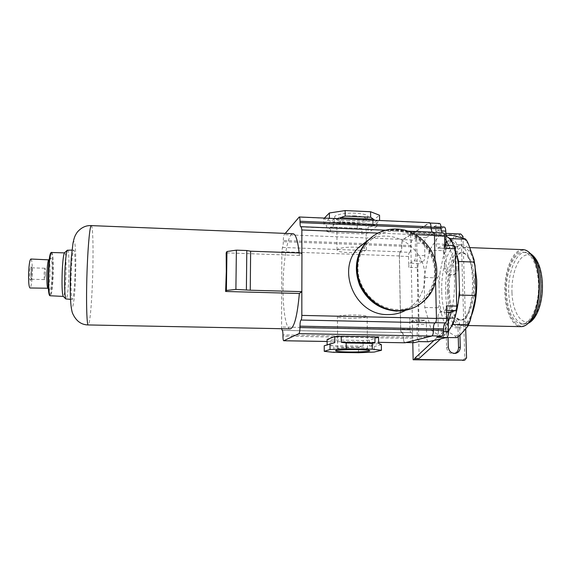 <?xml version="1.0" encoding="UTF-8"?>
<svg xmlns="http://www.w3.org/2000/svg" width="571" height="571" viewBox="0 0 571 571"><rect width="100%" height="100%" fill="white"/><g stroke="black" fill="none" stroke-linecap="round" stroke-linejoin="round"><path stroke-width="0.43" stroke-dasharray="2.85 2.14" d="M445.872 235.209L439.513 234.952L448.999 238.043M451.861 241.918L457.442 258.049M458.791 266.457L459.462 290.061M456.136 337.725L455.201 336.091L449.092 332.215L444.98 330.609L431.412 330.338L424.76 307.462L424.096 277.449L429.542 250.148L439.513 234.952M444.98 330.609C445.951 329.167 445.958 327.411 444.987 325.349L441.169 312.922C440.891 310.945 439.841 309.232 438.014 307.79L424.76 307.462M438.014 307.79C439.363 305.928 439.834 303.665 439.442 300.996L439.035 284.693C439.299 282.067 438.714 279.79 437.279 277.863L424.096 277.449M437.279 277.863C439.013 276.228 439.963 274.208 440.134 271.803L443.224 256.979C444.067 254.559 443.96 252.453 442.918 250.648L429.542 250.148M442.918 250.648C444.959 249.784 446.265 248.685 446.843 247.357L452.525 239.113C453.809 237.764 454.066 236.565 453.303 235.516M441.747 291.86C442.118 311.259 448.271 327.818 455.929 327.804C464.723 328.91 473.495 304.871 472.474 279.954C471.967 259.969 465.508 244.581 458.449 244.638C449.042 243.781 440.912 268.17 441.747 291.86M474.344 261.732C471.432 250.912 467.485 245.266 462.51 244.795C452.996 243.938 444.78 268.306 445.637 291.967C446.015 311.359 452.246 327.897 459.998 327.89C464.202 327.875 467.977 323.914 471.332 316.006M448.321 290.939C449.241 308.533 453.117 318.233 459.955 320.031C467.214 320.916 474.358 301.417 473.53 281.31C472.395 263.645 468.548 254.088 461.996 252.632C454.33 251.911 447.614 271.646 448.321 290.939M474.515 281.339C473.38 263.681 469.526 254.124 462.953 252.667C455.265 251.947 448.528 271.675 449.241 290.967C450.169 308.561 454.059 318.254 460.911 320.053C468.191 320.938 475.35 301.438 474.515 281.339M447.407 291.667C447.778 309.889 453.652 325.391 460.933 325.384C469.326 326.412 477.663 303.858 476.685 280.518C475.35 260.069 470.882 249.013 463.295 247.35C454.352 246.536 446.593 269.405 447.407 291.667M523.257 249.663C512.787 248.792 503.829 271.318 504.907 293.301C505.435 311.302 512.408 326.626 520.923 326.641M531.594 255.151L530.709 254.081C518.982 240.263 504.1 265.751 505.713 293.237C506.199 316.562 518.133 333.514 528.632 322.758L529.667 321.659M506.477 293.002C507.747 311.809 512.751 322.194 521.473 324.164C530.695 325.142 539.674 304.364 538.489 282.859C536.933 263.995 531.986 253.767 523.657 252.168C513.871 251.347 505.456 272.41 506.477 293.002M451.383 326.455L442.097 337.468L431.412 330.338M446.372 337.547L442.097 337.468M445.823 233.375L412.084 231.969L412.105 233.025L416.53 233.204L419.157 358.46M416.53 233.204L443.596 235.166L445.887 235.766M448.406 331.344L440.626 338.896M448.171 322.28C446.094 327.568 443.781 331.401 441.233 333.764L434.017 340.444M412.105 233.025L431.505 234.438L444.209 227.015M412.084 231.969L410.62 232.918L459.034 234.917L461.254 237.236L464.787 358.124L463.06 360.387M412.797 342.664L410.62 232.918M428.193 341.743C427.322 341.308 426.822 339.795 426.701 337.211L426.416 324.564L417.008 324.364L417.265 337.04C417.401 339.809 417.929 341.33 418.843 341.601L418.914 341.601M420.156 321.587L410.813 321.409L420.028 321.609L424.86 320.153C425.759 320.402 426.28 321.873 426.416 324.564M420.028 321.609C419.378 321.423 419.007 320.352 418.907 318.382L417.844 267.656C417.865 265.494 418.229 264.13 418.921 263.552L423.375 261.247L414.118 260.918L409.807 263.238C409.129 263.816 408.772 265.187 408.75 267.349L408.536 256.479C408.565 254.323 408.915 252.939 409.593 252.339L400.449 251.997C401.327 251.19 401.784 249.327 401.827 246.415L401.806 245.245C401.834 242.34 402.298 240.462 403.19 239.606L429.421 223.004C430.291 223.225 430.791 224.617 430.912 227.179L430.941 228.479C431.062 231.069 431.576 232.476 432.475 232.711L442.125 232.889M446.008 240.284C443.731 236.936 441.319 235.159 438.756 234.966L431.505 234.438L426.109 237.65C425.131 238.521 424.631 240.427 424.596 243.36L424.874 255.63C424.838 258.584 424.339 260.455 423.375 261.247M443.788 227.13L433.946 226.708L439.477 223.447M409.593 252.339C410.499 251.525 410.97 249.67 411.006 246.772L410.977 245.594C411.013 242.696 411.491 240.826 412.405 239.97L416.794 237.272C415.845 238.143 415.36 240.056 415.324 242.996L415.581 255.294C415.538 258.249 415.053 260.126 414.118 260.918M282.21 330.345L401.713 332.672C401.092 332.479 400.735 331.38 400.649 329.374L399.35 255.958C399.379 253.802 399.721 252.418 400.371 251.811C401.249 250.997 401.706 249.134 401.748 246.229L401.727 245.052C401.763 242.154 402.22 240.27 403.112 239.413L429.499 222.69M433.275 232.197L432.054 232.147M435.031 259.712L435.573 281.91M404.768 342.778C403.975 342.35 403.526 340.858 403.419 338.296L403.397 337.076L282.952 334.892M401.963 332.636C402.798 332.886 403.276 334.363 403.397 337.076M408.536 256.479L399.429 256.151C399.45 253.988 399.793 252.603 400.449 251.997M399.429 256.151L400.721 329.11C400.806 331.116 401.156 332.215 401.777 332.408L411.049 332.586C410.406 332.393 410.042 331.301 409.949 329.296L409.735 318.175C409.821 320.145 410.185 321.223 410.813 321.409M401.891 332.393L411.163 332.572L401.777 332.408M402.034 332.372C402.869 332.622 403.347 334.099 403.469 336.811L403.49 338.032C403.611 340.773 404.104 342.272 404.96 342.536L405.945 342.55M406.01 342.536L404.96 342.536M405.089 342.521L431.626 335.827C432.732 335.22 433.303 333.264 433.339 329.959L433.31 328.611C433.339 325.313 433.917 323.336 435.045 322.672C435.894 322.18 436.33 320.681 436.358 318.183L434.36 235.723C434.26 233.76 433.874 232.69 433.189 232.511L433.789 232.54M442.646 233.132L433.189 232.511M432.882 232.597L432.475 232.711M437.75 248.128L447.735 248.506L453.538 245.609L443.382 245.209L437.75 248.128C436.829 247.893 436.308 246.472 436.18 243.881L435.851 230.705C435.73 228.186 435.23 226.815 434.353 226.594L440.983 226.88M433.946 226.708L434.353 226.594M443.382 245.209L443.681 245.137C444.395 245.316 444.809 246.408 444.916 248.406M447.735 248.506C446.936 248.364 446.415 247.272 446.172 245.237M448.685 245.33L449.598 247.65C455.408 262.846 456.258 291.702 451.333 311.859M453.674 245.53L455.137 249.356M458.62 299.475L454.009 320.188M443.61 331.651L438.328 331.551L438 317.947C438.028 314.721 438.599 312.765 439.72 312.087L445.066 310.353C445.937 309.825 446.386 308.319 446.415 305.835M438.328 331.551C438.292 334.792 437.729 336.704 436.622 337.297M410.942 321.387L415.502 319.946C416.373 320.195 416.873 321.666 417.008 324.364M414.218 342.671C413.397 342.25 412.933 340.759 412.819 338.196L412.797 336.983L403.469 336.811M411.313 332.55C412.169 332.8 412.669 334.278 412.797 336.983M458.042 268.834L457.4 246.208C456.108 240.748 452.996 238.949 448.071 240.812C446.436 241.983 445.623 243.631 445.616 245.744L446.215 268.434C447.314 273.63 450.262 275.536 455.051 274.159C457.028 273.009 458.028 271.239 458.042 268.834L456.343 269.583L455.708 247.065C454.423 241.633 451.326 239.849 446.429 241.697C444.802 242.868 443.988 244.502 443.981 246.615L444.573 269.184C445.666 274.351 448.599 276.25 453.367 274.879C455.33 273.737 456.322 271.974 456.343 269.583M459.94 335.355L459.612 323.928C458.727 319.082 456.001 317.062 451.44 317.869C448.992 318.918 447.735 320.852 447.664 323.671L448.028 337.575M465.7 328.86L463.024 238.1M458.235 336.861L457.885 324.385C457.007 319.567 454.295 317.562 449.755 318.361C447.321 319.403 446.065 321.33 446.001 324.135L446.601 347.361C447.307 351.836 449.784 353.927 454.038 353.62L454.659 353.449M401.748 246.229L283.302 241.69L283.309 240.484C283.366 237.507 283.651 235.573 284.165 234.681L285.257 233.389M283.302 241.69C283.237 244.674 282.959 246.593 282.452 247.443L281.824 251.718L281.582 328.71M290.154 328.875C285.935 328.975 282.895 310.06 283.045 287.962C283.016 261.14 287.834 233.196 292.973 233.696M299.154 252.946L299.39 255.458L301.945 253.046M301.852 253.039L301.838 291.71M367.831 240.362C373.648 237.286 379.879 235.873 386.524 236.109C403.676 236.772 419.599 250.091 423.868 267.257C428.214 284.401 420.213 303.101 404.918 310.745L414.617 307.155L411.049 308.725M326.669 231.376L330.445 232.611L361.914 233.889L368.038 233.075L377.038 226.209L373.448 224.888L340.452 223.475L334.135 224.382L326.669 231.376L326.641 225.845L323.771 224.018L323.757 218.714L333.186 221.976L357.239 223.011L372.52 220.841L379.522 215.238M329.403 218.308L334.099 218.636L334.135 224.382M334.099 218.636L326.641 225.845M361.914 233.889L361.85 228.421L333.214 227.194L333.186 221.976M333.214 227.194L330.416 227.108L330.445 232.611M361.85 228.421L330.416 227.108M357.289 228.2L357.239 223.011M377.038 226.209L376.96 220.513L379.601 220.642L372.592 226.095L372.52 220.841M372.592 226.095L367.974 227.579L368.038 233.075M376.96 220.513L367.974 227.579M373.391 220.235L373.448 224.888M340.452 223.475L340.423 218.793M329.403 218.443L323.771 224.018M324.364 218.086L323.757 218.714M347.304 220.649C356.889 220.87 363.599 219.935 367.417 217.844C369.558 215.481 365.633 213.932 355.619 213.19C344.213 212.583 332.408 215.274 334.863 217.787C336.419 219.335 340.566 220.285 347.304 220.649M355.083 215.859C344.884 215.724 338.803 216.787 336.84 219.036L337.018 219.806C338.353 221.141 341.965 221.962 347.846 222.276C356.211 222.469 362.05 221.662 365.361 219.856L365.997 219.086C365.982 217.394 362.342 216.316 355.083 215.859M358.681 247.371L355.383 247.164C345.127 247.043 339.01 247.935 337.033 249.841C337.104 251.297 340.787 252.204 348.089 252.575C358.21 252.696 364.298 251.804 366.354 249.891C366.518 248.749 363.97 247.914 358.731 247.371M299.39 255.458L226.173 252.867M74.837 278.505C74.223 291.303 73.388 298.262 72.317 299.39C71.197 299.868 70.647 285.414 71.304 270.818C71.939 257.942 72.774 251.054 73.809 250.155C74.972 249.855 75.465 264.387 74.837 278.505M67.599 249.941C68.87 249.641 69.448 264.195 68.798 278.334C68.17 291.146 67.271 298.112 66.108 299.24M64.694 252.582L64.701 252.582C65.872 252.311 66.422 265.251 65.843 277.849C65.265 289.247 64.444 295.435 63.374 296.428L63.374 296.428M51.647 252.139C53.017 251.868 53.738 264.851 53.117 277.477C52.503 288.905 51.568 295.107 50.312 296.092M51.026 252.667C52.396 252.204 53.124 264.951 52.511 277.378C51.897 288.755 50.962 294.8 49.706 295.521M52.04 276.614C51.483 286.378 50.683 290.903 49.648 290.182C48.749 287.556 48.478 281.325 48.842 271.489C49.227 264.18 49.82 259.691 50.619 258.013C51.947 257.842 52.418 264.045 52.04 276.614M48.885 259.612L48.885 259.612C49.891 260.904 50.227 266.45 49.898 276.264C49.484 283.773 48.856 287.841 48.014 288.469L48.014 288.469M30.877 259.02C32.097 260.326 32.533 265.9 32.19 275.75C31.748 283.28 31.012 287.363 30.006 287.984M31.298 274.58L30.434 280.261C29.742 280.468 29.478 277.849 29.635 272.41C29.906 268.206 30.313 266.322 30.848 266.75C31.305 267.935 31.455 270.547 31.298 274.58M31.027 272.638L32.019 267.956L32.39 274.43L31.541 279.24C31.062 278.755 30.898 276.55 31.027 272.638M45.359 274.815L44.595 279.612C44.181 279.126 44.046 276.935 44.174 273.031L44.938 268.242C45.352 268.741 45.494 270.932 45.359 274.815M395.91 230.984C416.216 231.705 434.153 250.419 434.531 271.225C435.209 292.031 417.915 310.153 397.259 309.525C376.61 309.218 358.01 289.911 357.981 268.698C357.639 247.471 375.604 229.949 395.91 230.984M372.499 236.501C379.487 231.612 387.281 229.314 395.889 229.599C413.647 230.32 430.141 244.138 434.595 261.925C439.128 279.697 430.891 299.068 415.074 306.991L411.705 308.476M378.552 337.397L369.316 340.173L363.063 340.502L330.98 339.945L327.126 339.445M378.63 343.342L369.387 345.898L374.133 346.568L374.205 352.064M369.316 340.173L369.387 345.898M358.531 352.735L358.474 347.296L363.127 346.19L363.063 340.502M363.127 346.19L331.009 345.683L333.871 346.911L333.899 352.378M330.98 339.945L331.009 345.683M324.228 345.769L327.154 345.219L327.147 344.77M334.799 342.614L327.154 345.219M381.357 344.634L374.133 346.568M358.474 347.296L333.871 346.911M356.118 349.609C362.799 349.438 366.589 349.102 367.503 348.588L367.531 348.51C367.053 347.982 363.32 347.646 356.34 347.503C346.469 347.439 340.273 347.753 337.761 348.453L337.639 348.538C337.704 349.109 341.458 349.473 348.888 349.623L349.009 349.63M348.631 318.233C358.873 318.311 365.04 317.783 367.132 316.655C367.124 315.806 363.42 315.263 356.033 315.028C345.648 314.949 339.452 315.478 337.44 316.598C337.511 317.462 341.237 318.004 348.631 318.233M455.201 336.091L460.369 334.892M444.987 325.349L449.092 332.215M439.442 300.996L441.169 312.922M440.134 271.803L439.035 284.693M446.843 247.357L443.224 256.979M457.549 236.394L452.525 239.113M468.555 244.338L463.945 238.393M475.286 269.669L473.109 256.793M474.53 302.273L475.864 287.877M466.607 327.84L470.811 318.247M530.93 254.273L525.977 252.261C516.141 251.44 507.683 272.481 508.711 293.066C509.996 311.859 515.021 322.244 523.8 324.214L528.946 322.501M511.973 292.802C512.558 309.782 519.689 323.457 527.818 321.601C535.962 320.031 542.978 301.923 542.1 283.387C541.337 264.823 533.05 251.932 525.106 255.358C517.148 258.513 511.281 275.857 511.973 292.802M441.233 333.764L446.158 333.857M412.405 239.97L403.19 239.606M439.042 223.568L428.999 223.133M426.109 237.65L416.794 237.272M410.977 245.594L401.806 245.245M411.006 246.772L401.827 246.415M448.121 248.414L438.121 248.035M444.802 244.217L436.18 243.881M441.276 230.934L435.851 230.705M438.756 234.966L443.596 235.166M432.126 335.841L431.626 335.827M446.736 318.147L438 317.947M446.579 312.251L439.72 312.087M446.536 310.388L445.066 310.353M435.495 322.686L435.045 322.672M426.701 337.211L417.265 337.04M424.674 320.181L415.324 319.974M418.907 318.382L409.735 318.175M409.949 329.296L400.721 329.11M417.844 267.656L408.75 267.349M412.819 338.196L403.49 338.032M418.921 263.552L409.807 263.238M424.874 255.63L415.581 255.294M424.596 243.36L415.324 242.996M460.733 233.989L459.034 234.917M448.278 347.018L446.601 347.361M447.664 323.671L446.001 324.135M459.612 323.928L457.885 324.385M446.215 268.434L444.573 269.184M445.616 245.744L443.981 246.615M457.4 246.208L455.708 247.065M466.557 357.839L464.787 358.124M462.967 236.323L461.254 237.236M401.727 245.052L283.309 240.484M400.371 251.811L282.452 247.443M415.452 234.631L377.945 233.089M432.968 232.283L301.067 226.787M429.078 222.818L299.011 217.123M403.112 239.413L284.165 234.681M91.324 225.609C93.094 225.388 93.551 254.695 92.423 282.574C91.553 305.556 89.733 325.149 88.298 324.949M71.225 258.863C72.481 243.66 73.695 238.528 74.865 243.467C75.857 250.769 76.043 262.874 75.422 279.79C74.323 309.932 70.361 319.467 70.247 288.94M70.633 269.362L70.647 268.934M372.306 236.644C379.244 231.862 386.96 229.606 395.467 229.892C413.197 230.605 429.67 244.402 434.11 262.168C438.635 279.904 430.413 299.254 414.617 307.155C430.455 299.24 438.714 279.869 434.203 262.132C429.777 244.374 413.318 230.584 395.56 229.863C387.01 229.578 379.244 231.847 372.271 236.672M327.133 341.487L378.623 342.357L327.133 341.465M403.419 338.296L282.945 336.141M401.82 332.657L282.281 330.366M400.649 329.374L281.517 327.012M399.35 255.958L281.824 251.718M458.449 244.638L462.51 244.795M455.929 327.804L459.998 327.89M461.996 252.632L462.953 252.667M459.955 320.031L460.911 320.053M463.295 247.35L469.747 247.6M460.933 325.384L468.17 325.534M528.632 322.758L528.154 323.322M530.709 254.081L530.266 253.488M523.657 252.168L530.238 253.46M521.473 324.164L528.211 323.272M429.421 223.004L430.077 223.033M475.058 299.582L475.158 298.754M475.807 291.788L475.864 290.853M467.842 326.212L468.042 325.798M469.526 322.429L469.904 321.466M443.681 245.137L444.83 245.18M415.502 319.946L424.86 320.153M454.038 353.62L455.308 353.392M449.755 318.361L451.44 317.869M453.367 274.879L455.051 274.159M446.429 241.697L448.071 240.812M385.568 230.206L407.822 231.134M300.838 226.908L432.561 232.397M337.018 219.806L334.863 217.787M365.361 219.856L367.417 217.844M366.354 249.891L366.261 241.868M366.254 241.262L365.997 219.086M337.033 249.841L336.84 219.036M72.01 250.098L73.809 250.155M70.511 299.347L72.317 299.39M49.256 259.255L50.619 258.013M48.349 288.855L49.648 290.182M32.019 267.956L30.848 266.75M31.683 279.126L30.434 280.261M31.541 279.24L44.595 279.612M31.883 267.842L44.938 268.242M415.074 306.991L415.952 306.663M337.761 348.453L335.555 350.673M367.531 348.51L369.644 350.58M367.503 348.588L367.132 316.655M337.639 348.538L337.44 316.598M282.31 330.388L401.713 332.672M475.079 266.514L474.944 265.544M473.973 259.798L473.837 259.134M466.992 240.969L466.507 240.284"/><path stroke-width="0.86" d="M446.372 337.547L456.707 337.639L460.369 334.892L467.842 326.212L467.542 324.785L469.904 321.466L470.811 318.247L475.058 299.582C475.543 297.884 475.3 296.513 474.337 295.464C475.515 294.315 476.021 292.78 475.864 290.853L475.079 266.514C475.093 264.673 474.501 263.181 473.288 262.039C474.166 261.34 474.351 260.376 473.837 259.134L468.555 244.338L466.992 240.969L464.98 239.178L465.493 238.992L453.303 235.516L445.872 235.209M445.887 235.766L448.999 238.043L450.712 238.607L453.674 245.53M464.98 239.178L450.712 238.607M455.137 249.356L458.649 261.518L459.605 295.057L458.62 299.475C457.628 307.341 456.086 314.243 454.009 320.188L451.383 326.455L448.406 331.344M473.288 262.039L458.649 261.518M474.337 295.464L459.605 295.057M471.332 316.006C475.215 306.02 477.013 294.051 476.721 280.09L474.344 261.732M468.17 325.534L520.923 326.641C523.393 326.698 525.798 325.591 528.154 323.322C535.684 314.871 539.331 301.252 539.088 282.459C538.31 269.184 535.37 259.527 530.266 253.488C528.054 251.062 525.72 249.784 523.257 249.663L469.747 247.6M529.667 321.659C536.44 312.944 539.681 299.918 539.395 282.574C538.71 270.433 536.112 261.29 531.594 255.151M467.542 324.785L453.053 324.478L451.383 326.455M440.626 338.896L419.157 358.46L414.625 358.395L414.653 359.502L413.14 359.773L412.797 342.664M444.83 245.18L453.845 245.537C454.587 245.716 455.016 246.8 455.123 248.799L456.729 306.092C456.707 308.576 456.243 310.074 455.344 310.603L451.333 311.859L448.171 322.28L448.421 331.744C448.385 334.984 447.8 336.89 446.665 337.482L434.017 340.444L414.625 358.395M434.017 340.444L428.193 341.743M285.257 233.389L299.247 216.987L429.499 222.69C430.377 222.911 430.869 224.303 430.998 226.865L431.026 228.164L300.032 222.59C300.068 225.245 300.332 226.687 300.838 226.908L301.245 226.694L301.859 229.97L301.852 253.039M432.054 232.147L431.026 228.164M407.822 231.134L433.275 232.197C433.96 232.368 434.345 233.439 434.445 235.409L435.031 259.712M435.573 281.91L436.458 318.425C436.43 320.923 435.994 322.422 435.145 322.915L301.024 320.038C300.382 320.731 300.025 322.772 299.961 326.169L299.961 327.561C299.889 330.966 299.539 332.986 298.904 333.621L283.708 340.751C283.23 340.487 282.973 338.953 282.945 336.141L282.952 334.892C282.916 332.108 282.674 330.595 282.21 330.345L281.582 328.71M405.017 342.786L378.623 342.336L405.017 342.786L431.726 336.076C432.832 335.47 433.403 333.514 433.439 330.202L433.41 328.853C433.439 325.556 434.017 323.579 435.145 322.915M430.077 223.033L439.477 223.447C440.377 223.668 440.898 225.06 441.026 227.615L441.055 228.907L431.034 228.486M442.125 232.889L441.055 228.907M433.789 232.54L443.382 232.939C444.088 233.111 444.488 234.181 444.595 236.144L444.916 248.406L455.123 248.799M446.172 245.237L446.108 244.267L444.802 244.217M440.983 226.88L444.209 227.015C445.116 227.237 445.63 228.607 445.765 231.127L446.008 240.284L448.685 245.33M446.008 240.284L446.108 244.267M459.462 290.061L458.62 299.475M457.442 258.049L458.791 266.457M448.999 238.043L451.861 241.918M454.009 320.188L453.053 324.478M428.471 341.743L418.978 341.586L414.218 342.671M456.729 306.092L446.415 305.835L446.743 318.411C446.715 320.909 446.265 322.401 445.394 322.893C444.231 323.55 443.638 325.527 443.61 328.817L443.646 330.166C443.61 333.464 443.017 335.413 441.875 336.019L436.622 337.297L446.665 337.482M448.171 322.28L448.064 318.175C448.092 314.956 448.678 313.008 449.827 312.323L446.579 312.251M451.333 311.859L449.827 312.323M448.028 337.575L448.278 347.018C448.984 351.522 451.475 353.62 455.751 353.313C458.656 352.45 460.162 350.416 460.276 347.211L459.94 335.355M414.653 359.502L464.823 360.123L466.557 357.839L465.7 328.86M463.024 238.1L462.967 236.323L460.733 233.989L445.823 233.375M413.14 359.773L464.687 360.144M454.659 353.449C457.178 352.4 458.47 350.437 458.542 347.553L458.235 336.861M91.324 225.609L91.303 225.609C90.004 225.138 88.155 243.125 87.213 267.1C85.971 297.02 86.621 326.084 88.298 324.949L290.154 328.875C294.243 327.833 297.313 316.034 299.354 293.48L301.838 291.71L301.831 315.399C301.781 317.976 301.509 319.524 301.024 320.038M292.973 233.696L293.037 233.703C295.728 234.11 297.762 240.527 299.154 252.946M299.247 216.987C299.739 217.201 299.996 218.622 300.032 221.248L300.032 222.59M404.918 310.745C399.557 313.415 393.826 314.692 387.73 314.585C355.298 315.385 335.62 269.619 358.567 247.493L367.831 240.362M379.601 220.506L379.522 215.238L370.572 211.734L345.141 210.578L329.374 212.983L324.364 218.086M373.391 220.235L373.377 219.157L370.643 217.23L370.572 211.734M373.377 219.157L340.416 217.701L345.184 216.095L345.141 210.578M340.423 218.793L340.416 217.701M329.403 218.308L329.374 212.983M370.643 217.23L345.184 216.095M301.838 291.71L301.945 253.046L250.633 251.197L246.8 250.526L236.387 250.155L226.951 251.518L226.173 252.867L226.309 271.475L225.624 291.474L299.354 293.48M301.931 291.645L250.248 290.218L250.633 251.197M250.248 290.218L235.894 289.418L226.394 290.446L225.624 291.474M226.394 290.446L226.951 251.518M235.894 289.418L236.387 250.155M246.386 289.704L246.8 250.526M70.511 299.347L65.779 298.918C64.673 295.171 64.38 285.743 64.908 270.625C65.465 259.412 66.243 252.618 67.257 250.262L72.01 250.098M63.352 296.42L63.067 296.128C62.039 292.759 61.768 284.379 62.239 270.989C62.739 261.047 63.445 255.009 64.373 252.874L51.233 252.482C50.162 254.716 49.37 260.747 48.849 270.583C48.364 283.851 48.721 292.238 49.92 295.742L63.352 296.428M49.706 295.521L49.377 295.186C48.2 291.76 47.85 283.58 48.321 270.654C48.828 261.075 49.606 255.194 50.655 253.01L51.026 252.667M47.008 271.739C47.35 265.301 47.885 261.34 48.606 259.848L30.877 259.02C29.885 259.562 29.157 263.616 28.693 271.182C28.357 281.175 28.793 286.77 30.006 287.984L47.743 288.234C46.936 285.9 46.694 280.404 47.008 271.739M411.705 308.476C407.102 310.231 402.291 311.052 397.28 310.952C380.35 309.653 367.967 301.081 360.137 285.236C353.97 268.734 356.24 254.109 366.96 241.355L372.499 236.501M398.101 310.638C376.682 310.631 357.011 290.218 357.282 268.206C357.339 257.528 360.808 248.406 367.688 240.826C375.611 232.69 385.282 228.757 396.695 229.042C417.758 229.521 436.679 249.263 436.801 270.84C436.615 287.042 429.663 298.983 415.952 306.663C410.385 309.432 404.439 310.76 398.101 310.638M327.147 344.77L327.126 339.445L334.77 336.612L341.222 336.248L374.904 336.861L378.552 337.397L378.63 343.342L381.357 344.634L381.435 350.294L372.285 349.174L372.213 343.407L346.162 342.971L341.265 342.279L341.222 336.248M372.285 349.174L346.204 348.774L330.031 349.516L324.249 351.329L333.899 352.378L358.531 352.735L374.205 352.064L381.435 350.294M324.249 351.329L324.228 345.769L334.799 342.614L334.77 336.612M330.031 349.516L330.002 343.792M346.204 348.774L346.162 342.971M374.904 336.861L374.976 342.843L341.265 342.279M374.976 342.843L372.213 343.407M348.367 351.972C358.681 352.15 370.129 351.5 369.808 350.737C369.273 350.151 364.99 349.78 356.939 349.616C345.548 349.545 338.417 349.902 335.555 350.673C335.041 351.351 339.317 351.786 348.367 351.972M349.009 349.63L356.118 349.609M528.946 322.501C536.276 317.704 541.779 300.039 540.901 282.938C539.995 268.877 536.676 259.327 530.93 254.273M441.026 227.615L431.005 227.187M445.765 231.127L441.276 230.934M441.875 336.019L432.126 335.841M414.475 342.679L406.01 342.536M448.064 318.175L446.736 318.147M448.421 331.744L443.61 331.651M455.344 310.603L446.536 310.388M444.595 236.144L434.452 235.73M446.743 318.411L436.451 318.183M445.394 322.893L435.495 322.686M443.61 328.817L433.403 328.611M443.646 330.166L433.432 329.959M460.276 347.211L458.542 347.553M464.416 360.158L462.653 360.422M436.458 318.425L301.831 315.399M434.445 235.409L415.452 234.631M377.945 233.089L301.859 229.97M430.998 226.865L300.032 221.248M70.247 288.94L70.633 269.362M88.298 324.949C81.146 324.87 75.857 320.873 72.424 312.958C69.962 305.299 69.94 286.806 70.654 268.927L71.225 258.863M411.049 308.725L396.852 311.116C379.943 309.817 367.588 301.26 359.766 285.443C353.606 268.97 355.883 254.366 366.582 241.633L372.306 236.644M433.41 328.853L299.961 326.169M433.439 330.202L299.961 327.561M431.726 336.076L298.904 333.621M327.133 341.465L283.78 340.737M528.211 323.272C537.347 319.189 543.157 301.224 542.379 283.23L542.379 283.23M530.238 253.46C537.461 258.192 541.508 268.106 542.379 283.195M475.158 298.754L475.807 291.788M468.042 325.798L469.526 322.429M418.914 341.601L428.329 341.765M405.945 342.55L414.346 342.693M455.308 353.392L455.751 353.313M301.245 226.694L385.568 230.206M366.261 241.868L366.254 241.262M70.654 268.927L71.339 257.371L73.038 242.911C74.387 236.765 75.008 235.573 77.321 232.09C81.389 227.451 86.05 225.295 91.303 225.609L293.037 233.703M63.067 296.128L65.779 298.918M64.373 252.874L67.257 250.262M49.377 295.186L49.92 295.742M50.655 253.01L51.233 252.482M48.606 259.848L49.256 259.255M47.743 288.234L48.349 288.855M358.567 247.493L366.582 241.633L372.271 236.672M366.96 241.355L367.688 240.826M283.708 340.751L327.133 341.487M474.944 265.544L473.973 259.798M466.507 240.284L465.558 239.071"/></g></svg>
